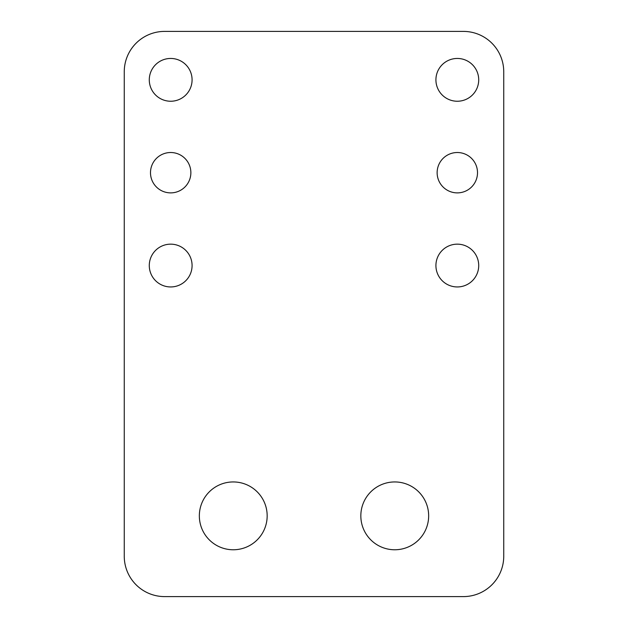 <?xml version="1.0" encoding="UTF-8"?>
<svg xmlns="http://www.w3.org/2000/svg" width="628" height="628" viewBox="0 0 628 628"><rect width="100%" height="100%" fill="white"/><g stroke="black" fill="none" stroke-linecap="round" stroke-linejoin="round"><path stroke-width="0.94" d="M150.492 172.7A20.182 20.182 0 0 0 170.683 192.882A20.182 20.182 0 0 0 190.865 172.7A20.182 20.182 0 0 0 170.683 152.518A20.182 20.182 0 0 0 150.492 172.7M437.135 172.7A20.182 20.182 0 0 0 457.317 192.882A20.182 20.182 0 0 0 477.508 172.7A20.182 20.182 0 0 0 457.317 152.518A20.182 20.182 0 0 0 437.135 172.7M149.283 265.558A21.399 21.399 0 0 0 170.683 286.949A21.399 21.399 0 0 0 192.082 265.558A21.399 21.399 0 0 0 170.683 244.159A21.399 21.399 0 0 0 149.283 265.558M435.918 79.842A21.399 21.399 0 0 0 457.317 101.241A21.399 21.399 0 0 0 478.717 79.842A21.399 21.399 0 0 0 457.317 58.451A21.399 21.399 0 0 0 435.918 79.842M435.918 265.558A21.399 21.399 0 0 0 457.317 286.949A21.399 21.399 0 0 0 478.717 265.558A21.399 21.399 0 0 0 457.317 244.159A21.399 21.399 0 0 0 435.918 265.558M149.283 79.842A21.399 21.399 0 0 0 170.683 101.241A21.399 21.399 0 0 0 192.082 79.842A21.399 21.399 0 0 0 170.683 58.451A21.399 21.399 0 0 0 149.283 79.842M199.343 515.855A33.912 33.912 0 0 0 233.255 549.767A33.912 33.912 0 0 0 267.167 515.855A33.912 33.912 0 0 0 233.255 481.943A33.912 33.912 0 0 0 199.343 515.855M360.833 515.855A33.912 33.912 0 0 0 394.745 549.767A33.912 33.912 0 0 0 428.657 515.855A33.912 33.912 0 0 0 394.745 481.943A33.912 33.912 0 0 0 360.833 515.855M124.258 71.773L124.258 556.227A40.373 40.373 0 0 0 164.622 596.6L463.378 596.6A40.373 40.373 0 0 0 503.742 556.227L503.742 71.773A40.373 40.373 0 0 0 463.378 31.4L164.622 31.4A40.373 40.373 0 0 0 124.258 71.773"/></g></svg>
